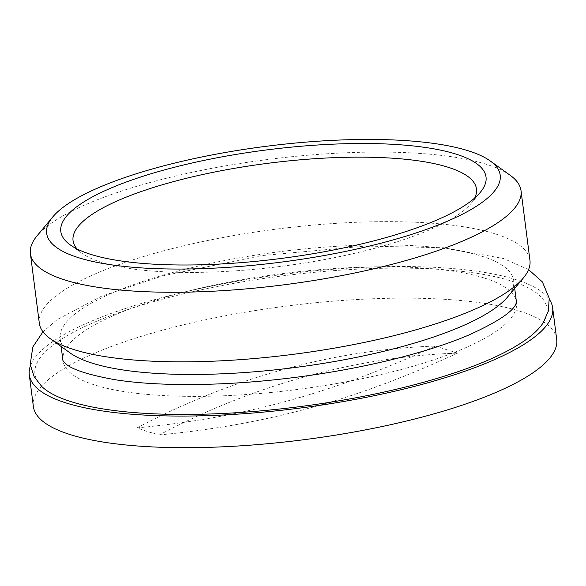 <?xml version="1.0" encoding="UTF-8"?>
<svg xmlns="http://www.w3.org/2000/svg" width="586" height="586" viewBox="0 0 586 586"><rect width="100%" height="100%" fill="white"/><g stroke="black" fill="none" stroke-linecap="round" stroke-linejoin="round"><path stroke-width="0.44" stroke-dasharray="2.93 2.2" d="M30.391 365.884A263.81 67.39 172.7 0 1 282.415 274.446A263.81 67.39 172.7 0 1 549.346 299.402M42.126 386.833A258.14 65.94 172.7 0 1 193.841 291.425A258.14 65.94 172.7 0 1 510.977 280.928A258.14 65.94 172.7 0 1 543.273 322.637M474.689 198.031A203.357 51.942 172.7 0 1 471.056 203.481A203.357 51.942 172.7 0 1 281.368 266.315A203.357 51.942 172.7 0 1 81.974 253.328A203.357 51.942 172.7 0 1 77.081 248.969M484.593 278.116A228.635 58.402 172.7 0 1 516.515 302.523A228.635 58.402 172.7 0 1 405.988 368.206A228.635 58.402 172.7 0 1 62.944 360.624A228.635 58.402 172.7 0 1 225.866 282.745A228.635 58.402 172.7 0 1 484.593 278.116M70.159 352.984A228.635 58.402 172.7 0 1 60.138 338.715A228.635 58.402 172.7 0 1 170.673 273.032A228.635 58.402 172.7 0 1 513.71 280.613A228.635 58.402 172.7 0 1 507.608 296.948M159.333 434.922C265.517 424.953 356.134 400.092 457.578 353.102A844.243 714.268 107.5 0 0 159.333 434.922L147.657 431.662L136.978 427.883A844.243 714.268 -72.5 0 1 435.222 346.055C333.778 393.052 243.161 417.913 136.978 427.883M457.578 353.102L435.222 346.055M510.194 175.302A247.321 63.178 -7.3 0 0 149.957 182.546A247.321 63.178 -7.3 0 0 36.991 235.924M39.306 323.172A247.321 63.178 172.7 0 1 158.872 252.119A247.321 63.178 172.7 0 1 529.949 260.316M33.351 406.435A263.81 67.39 172.7 0 1 286.466 306.068A263.81 67.39 172.7 0 1 556.7 339.389M60.138 338.715L61.134 346.509M513.71 280.613L514.706 288.4M471.056 203.481L480.315 192.333M81.974 253.328L70.203 244.867M528.579 269.597L503.601 258.536L443.683 247.753L365.554 246.061L261.7 255.591L162.373 275.955L101.297 296.304L57.194 319.582L42.976 331.801"/><path stroke-width="0.88" d="M549.346 299.402A263.81 67.39 172.7 0 1 552.649 307.767A263.81 67.39 172.7 0 1 425.114 383.552A263.81 67.39 172.7 0 1 29.3 374.806A263.81 67.39 172.7 0 1 30.391 365.884M528.579 269.597L542.372 281.903L549.207 298.179L548.401 310.968L543.273 322.637A258.14 65.94 172.7 0 1 299.351 406.691A258.14 65.94 172.7 0 1 42.126 386.833L34.186 376.776L30.201 364.536L32.801 347.022L42.976 331.801M77.081 248.969A203.357 51.942 172.7 0 1 171.368 182.209A203.357 51.942 172.7 0 1 386.218 157.824A203.357 51.942 172.7 0 1 474.689 198.031M521.035 190.743L529.949 260.316A247.321 63.178 172.7 0 1 523.349 277.991L507.608 296.948A228.635 58.402 172.7 0 1 403.175 346.297A228.635 58.402 172.7 0 1 70.159 352.984L50.147 338.605A247.321 63.178 172.7 0 1 39.306 323.172L30.399 253.599A247.321 63.178 -7.3 0 0 401.469 261.796A247.321 63.178 -7.3 0 0 521.035 190.743A247.321 63.178 -7.3 0 0 510.194 175.302L490.182 160.923A228.635 58.402 172.7 0 1 280.841 262.176A228.635 58.402 172.7 0 1 52.733 216.966A228.635 58.402 172.7 0 1 157.165 167.618A228.635 58.402 172.7 0 1 490.182 160.923M164.432 169.911A214.351 54.754 -7.3 0 0 70.203 244.867A214.351 54.754 -7.3 0 0 280.379 258.558A214.351 54.754 -7.3 0 0 480.315 192.333A214.351 54.754 -7.3 0 0 399.396 144.727A214.351 54.754 -7.3 0 0 164.432 169.911M52.733 216.966L36.991 235.924A247.321 63.178 -7.3 0 0 30.399 253.599M523.349 277.991A247.321 63.178 172.7 0 1 410.383 331.368A247.321 63.178 172.7 0 1 50.147 338.605M552.649 307.767L556.7 339.389A263.81 67.39 172.7 0 1 429.164 415.181A263.81 67.39 172.7 0 1 70.188 434.592A263.81 67.39 172.7 0 1 33.351 406.435L29.3 374.806M61.134 346.509L62.944 360.595M514.706 288.4L516.508 302.486L515.314 305.145C511.329 312.682 496.181 322.49 469.869 334.562C427.883 352.787 361.423 369.143 293.82 377.552C226.694 386.145 159.128 386.804 114.695 379.647C87.138 374.637 70.518 369.055 64.826 362.917L62.936 360.58"/></g></svg>
